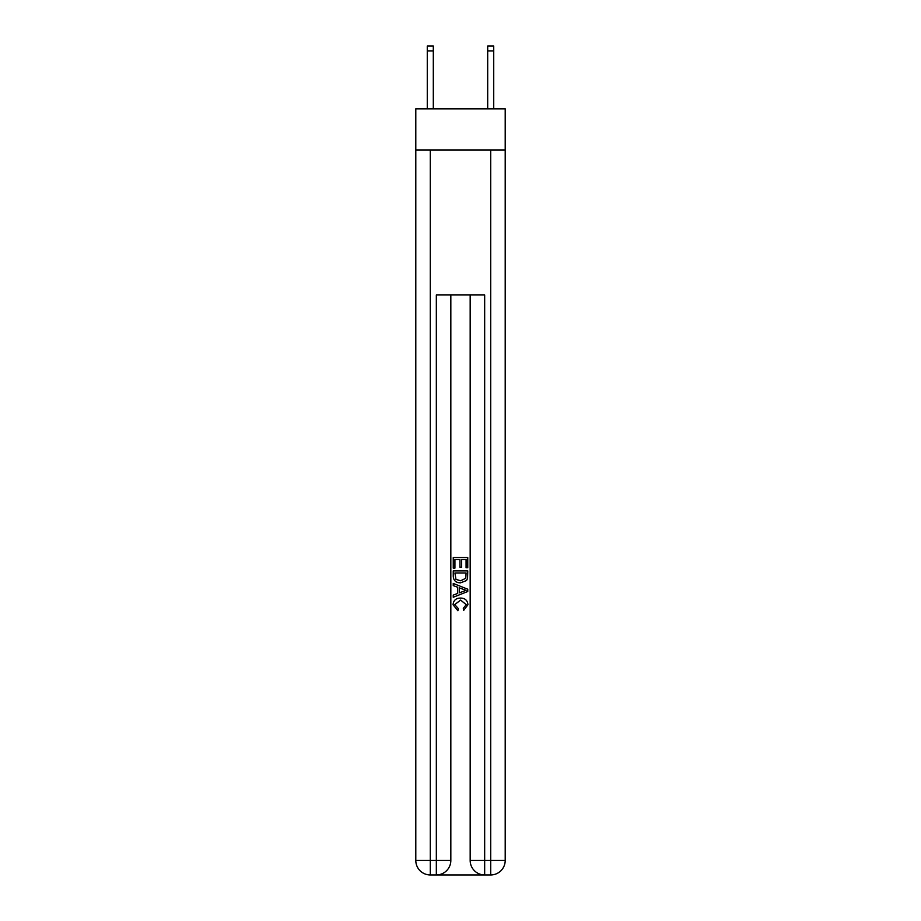 <?xml version="1.0" encoding="UTF-8"?>
<svg xmlns="http://www.w3.org/2000/svg" width="921" height="921" viewBox="0 0 921 921"><rect width="100%" height="100%" fill="white"/><g stroke="black" fill="none" stroke-linecap="round" stroke-linejoin="round"><path stroke-width="1.38" d="M505.203 149.962L505.203 108.885L415.797 108.885L415.797 149.962L505.203 149.962L505.203 860.456L490.709 860.456L490.709 149.962M487.693 108.885L487.693 46.05L493.725 46.05L493.725 108.885M487.693 46.05L493.725 46.05L487.693 46.05M437.417 874.95L483.583 874.95M470.171 294.962L470.171 860.456A14.494 14.494 0 0 0 484.665 874.95L484.665 860.456L470.171 860.456A14.494 14.494 0 0 0 484.665 874.95L490.709 874.95L490.709 860.456L484.665 860.456L484.665 294.962L436.335 294.962L436.335 860.456L415.797 860.456L415.797 149.962M450.83 294.962L450.83 860.456A14.494 14.494 0 0 1 436.335 874.95L430.291 874.95A14.494 14.494 0 0 1 415.797 860.456A14.494 14.494 0 0 0 430.291 874.95L430.291 149.962M490.709 874.95A14.494 14.494 0 0 0 505.203 860.456A14.494 14.494 0 0 1 490.709 874.95M453.247 568.13L453.247 557.539L467.753 557.539L467.753 567.762L466.072 567.762L466.072 559.577L461.617 559.577L461.617 567.198L459.947 567.198L459.947 559.577L454.928 559.577L454.928 568.13L453.247 568.13M453.247 576.109L453.247 570.916L467.753 570.916L467.546 578.446L466.51 580.552L460.581 582.82C455.941 582.832 453.5 580.598 453.247 576.109M454.928 572.966L455.953 579.378L460.615 580.771L465.773 578.296L466.072 572.966L454.928 572.966M453.247 585.606L453.247 583.442L467.753 589.198L467.753 591.501L453.247 597.257L453.247 595.093L457.714 593.435L457.714 587.253L453.247 585.606M463.401 589.359L459.383 587.874L459.383 592.825L466.072 590.349L463.401 589.359M454.732 604.59L458.37 608.654L457.887 610.704L453.063 604.786C453.454 600.331 455.976 598.086 460.604 598.063C465.059 598.155 467.511 600.388 467.937 604.74L463.724 610.335L463.286 608.286L466.268 604.648L460.615 600.101L454.732 604.59M433.307 108.885L433.307 50.885L427.275 50.885L427.275 46.05L433.307 46.05L433.307 50.885M427.275 108.885L427.275 50.885M450.83 860.456L436.335 860.456L436.335 874.95A14.494 14.494 0 0 0 450.83 860.456M433.307 46.05L427.275 46.05M487.693 50.885L493.725 50.885"/></g></svg>
